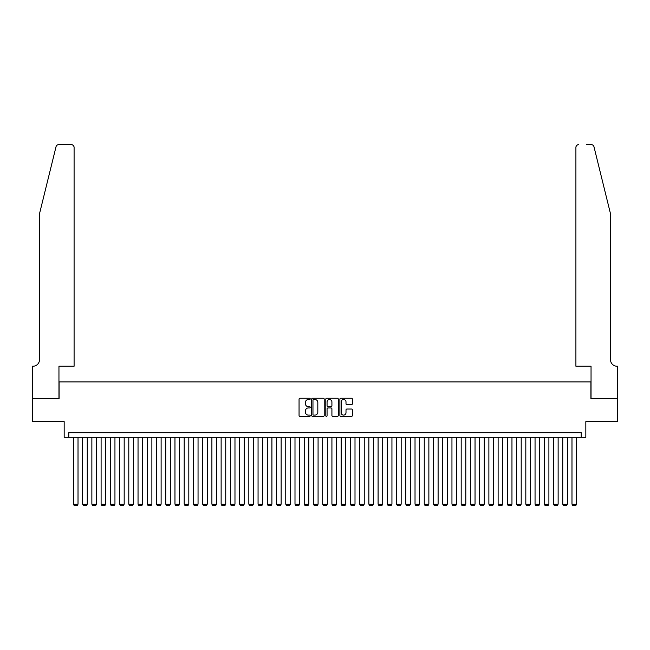 <?xml version="1.0" encoding="UTF-8"?>
<svg xmlns="http://www.w3.org/2000/svg" width="650" height="650" viewBox="0 0 650 650"><rect width="100%" height="100%" fill="white"/><g stroke="black" fill="none" stroke-linecap="round" stroke-linejoin="round"><path stroke-width="0.97" d="M310.229 398.881A0.634 0.634 0 0 0 309.595 398.247L299.967 398.247A0.91 0.91 0 0 0 299.057 399.157L299.057 415.472A0.91 0.91 0 0 0 299.967 416.374L309.595 416.374A0.634 0.634 0 0 0 310.229 415.74A0.634 0.634 0 0 0 309.595 415.106L308.344 415.106A2.901 2.901 0 0 1 305.443 412.206L305.443 410.849A2.901 2.901 0 0 1 308.344 407.948L309.595 407.948A0.634 0.634 0 0 0 310.229 407.314A0.634 0.634 0 0 0 309.595 406.681L308.344 406.681A2.901 2.901 0 0 1 305.443 403.78L305.443 402.415A2.901 2.901 0 0 1 308.344 399.514L309.595 399.514A0.634 0.634 0 0 0 310.229 398.881M351.488 404.641A0.91 0.91 0 0 0 352.389 403.731L352.389 399.157A0.91 0.91 0 0 0 351.488 398.247L340.795 398.247A0.91 0.91 0 0 0 339.885 399.157L339.885 415.472A0.91 0.91 0 0 0 340.795 416.374L351.488 416.374A0.91 0.91 0 0 0 352.389 415.472L352.389 409.939A0.91 0.91 0 0 0 351.488 409.037L346.913 409.037A0.91 0.91 0 0 0 346.003 409.939L346.003 412.685A2.421 2.421 0 0 1 343.582 415.106A2.421 2.421 0 0 1 341.152 412.685L341.152 401.944A2.421 2.421 0 0 1 343.582 399.514A2.421 2.421 0 0 1 346.003 401.944L346.003 403.731A0.91 0.91 0 0 0 346.913 404.641L351.488 404.641M581.214 437.32L585.829 437.32L585.829 421.622L617.451 421.622L617.451 398.539L590.907 398.539L590.907 381.924L59.093 381.924L59.093 398.539L32.549 398.539L32.549 421.622L64.171 421.622L64.171 437.32L581.214 437.32L581.214 432.705L68.786 432.705L68.786 437.32M324.204 399.157A0.91 0.91 0 0 0 323.302 398.247L312.609 398.247A0.91 0.91 0 0 0 311.699 399.157L311.699 415.472A0.91 0.91 0 0 0 312.609 416.374L323.302 416.374A0.91 0.91 0 0 0 324.204 415.472L324.204 399.157M326.698 398.247L337.391 398.247A0.91 0.91 0 0 1 338.301 399.157L338.301 415.472A0.91 0.91 0 0 1 337.391 416.374L332.816 416.374A0.91 0.91 0 0 1 331.914 415.472L331.914 408.85A0.91 0.91 0 0 0 331.004 407.948L327.966 407.948A0.91 0.91 0 0 0 327.064 408.85L327.064 415.74A0.634 0.634 0 0 1 326.43 416.374A0.634 0.634 0 0 1 325.796 415.74L325.796 399.157A0.91 0.91 0 0 1 326.698 398.247M313.601 399.514A0.634 0.634 0 0 0 312.967 400.156L312.967 414.473A0.634 0.634 0 0 0 313.601 415.106L314.917 415.106A2.901 2.901 0 0 0 317.817 412.206L317.817 402.415A2.901 2.901 0 0 0 314.917 399.514L313.601 399.514M331.914 401.984A2.421 2.421 0 0 0 329.485 399.563A2.421 2.421 0 0 0 327.064 401.984L327.064 405.771A0.91 0.91 0 0 0 327.966 406.681L331.004 406.681A0.91 0.91 0 0 0 331.914 405.771L331.914 401.984M78.016 437.32L78.016 504.164L73.401 504.164L73.401 437.32M78.016 504.164L77.326 505.367L74.092 505.367L73.401 504.164M56.03 146.737C56.737 145.218 56.737 145.218 56.03 146.737L39.471 213.882L39.471 359.759A6.459 6.459 0 0 1 33.012 366.226L32.5 366.226L32.5 398.539L58.955 398.539L58.955 366.226L74.092 366.226L74.092 147.404A2.771 2.771 0 0 0 71.321 144.633L58.719 144.633A2.771 2.771 0 0 0 56.03 146.737M63.659 144.633L71.321 144.633C72.995 144.812 73.921 145.73 74.092 147.404L74.092 366.226M39.471 359.759A6.459 6.459 0 0 1 33.012 366.226M605.451 193.294L593.97 146.737L610.529 213.882L610.529 359.759A6.459 6.459 0 0 0 616.988 366.226A6.459 6.459 0 0 1 610.529 359.759M575.908 366.226L575.908 147.404L575.908 366.226L591.045 366.226L591.045 398.539L617.5 398.539L617.5 366.226L616.996 366.226M586.341 144.633L591.281 144.633A2.771 2.771 0 0 1 593.97 146.737M578.679 144.633A2.771 2.771 0 0 0 575.908 147.404C576.079 145.73 577.005 144.812 578.679 144.633M87.254 437.32L87.254 504.164L82.631 504.164L82.631 437.32M87.254 504.164L86.556 505.367L83.33 505.367L82.631 504.164M96.484 437.32L96.484 504.164L91.869 504.164L91.869 437.32M96.484 504.164L95.794 505.367L92.56 505.367L91.869 504.164M105.714 437.32L105.714 504.164L101.099 504.164L101.099 437.32M105.714 504.164L105.024 505.367L101.79 505.367L101.099 504.164M114.952 437.32L114.952 504.164L110.338 504.164L110.338 437.32M114.952 504.164L114.254 505.367L111.028 505.367L110.338 504.164M124.183 437.32L124.183 504.164L119.567 504.164L119.567 437.32M124.183 504.164L123.492 505.367L120.258 505.367L119.567 504.164M133.412 437.32L133.412 504.164L128.798 504.164L128.798 437.32M133.412 504.164L132.722 505.367L129.488 505.367L128.798 504.164M142.651 437.32L142.651 504.164L138.036 504.164L138.036 437.32M142.651 504.164L141.96 505.367L138.726 505.367L138.036 504.164M151.881 437.32L151.881 504.164L147.266 504.164L147.266 437.32M151.881 504.164L151.19 505.367L147.956 505.367L147.266 504.164M161.119 437.32L161.119 504.164L156.496 504.164L156.496 437.32M161.119 504.164L160.42 505.367L157.194 505.367L156.496 504.164M170.349 437.32L170.349 504.164L165.734 504.164L165.734 437.32M170.349 504.164L169.658 505.367L166.424 505.367L165.734 504.164M179.579 437.32L179.579 504.164L174.964 504.164L174.964 437.32M179.579 504.164L178.888 505.367L175.654 505.367L174.964 504.164M188.817 437.32L188.817 504.164L184.194 504.164L184.194 437.32M188.817 504.164L188.118 505.367L184.893 505.367L184.194 504.164M198.047 437.32L198.047 504.164L193.432 504.164L193.432 437.32M198.047 504.164L197.356 505.367L194.123 505.367L193.432 504.164M207.277 437.32L207.277 504.164L202.662 504.164L202.662 437.32M207.277 504.164L206.586 505.367L203.352 505.367L202.662 504.164M216.515 437.32L216.515 504.164L211.9 504.164L211.9 437.32M216.515 504.164L215.816 505.367L212.591 505.367L211.9 504.164M225.745 437.32L225.745 504.164L221.13 504.164L221.13 437.32M225.745 504.164L225.054 505.367L221.821 505.367L221.13 504.164M234.975 437.32L234.975 504.164L230.36 504.164L230.36 437.32M234.975 504.164L234.284 505.367L231.051 505.367L230.36 504.164M244.213 437.32L244.213 504.164L239.598 504.164L239.598 437.32M244.213 504.164L243.523 505.367L240.289 505.367L239.598 504.164M253.443 437.32L253.443 504.164L248.828 504.164L248.828 437.32M253.443 504.164L252.752 505.367L249.519 505.367L248.828 504.164M262.681 437.32L262.681 504.164L258.058 504.164L258.058 437.32M262.681 504.164L261.983 505.367L258.757 505.367L258.058 504.164M271.911 437.32L271.911 504.164L267.296 504.164L267.296 437.32M271.911 504.164L271.221 505.367L267.987 505.367L267.296 504.164M281.141 437.32L281.141 504.164L276.526 504.164L276.526 437.32M281.141 504.164L280.451 505.367L277.217 505.367L276.526 504.164M290.379 437.32L290.379 504.164L285.756 504.164L285.756 437.32M290.379 504.164L289.681 505.367L286.455 505.367L285.756 504.164M299.609 437.32L299.609 504.164L294.994 504.164L294.994 437.32M299.609 504.164L298.919 505.367L295.685 505.367L294.994 504.164M308.839 437.32L308.839 504.164L304.224 504.164L304.224 437.32M308.839 504.164L308.149 505.367L304.915 505.367L304.224 504.164M318.077 437.32L318.077 504.164L313.463 504.164L313.463 437.32M318.077 504.164L317.379 505.367L314.153 505.367L313.463 504.164M327.308 437.32L327.308 504.164L322.692 504.164L322.692 437.32M327.308 504.164L326.617 505.367L323.383 505.367L322.692 504.164M336.537 437.32L336.537 504.164L331.923 504.164L331.923 437.32M336.537 504.164L335.847 505.367L332.613 505.367L331.923 504.164M345.776 437.32L345.776 504.164L341.161 504.164L341.161 437.32M345.776 504.164L345.085 505.367L341.851 505.367L341.161 504.164M355.006 437.32L355.006 504.164L350.391 504.164L350.391 437.32M355.006 504.164L354.315 505.367L351.081 505.367L350.391 504.164M364.244 437.32L364.244 504.164L359.621 504.164L359.621 437.32M364.244 504.164L363.545 505.367L360.319 505.367L359.621 504.164M373.474 437.32L373.474 504.164L368.859 504.164L368.859 437.32M373.474 504.164L372.783 505.367L369.549 505.367L368.859 504.164M382.704 437.32L382.704 504.164L378.089 504.164L378.089 437.32M382.704 504.164L382.013 505.367L378.779 505.367L378.089 504.164M391.942 437.32L391.942 504.164L387.319 504.164L387.319 437.32M391.942 504.164L391.243 505.367L388.017 505.367L387.319 504.164M401.172 437.32L401.172 504.164L396.557 504.164L396.557 437.32M401.172 504.164L400.481 505.367L397.248 505.367L396.557 504.164M410.402 437.32L410.402 504.164L405.787 504.164L405.787 437.32M410.402 504.164L409.711 505.367L406.477 505.367L405.787 504.164M419.64 437.32L419.64 504.164L415.025 504.164L415.025 437.32M419.64 504.164L418.941 505.367L415.716 505.367L415.025 504.164M428.87 437.32L428.87 504.164L424.255 504.164L424.255 437.32M428.87 504.164L428.179 505.367L424.946 505.367L424.255 504.164M438.1 437.32L438.1 504.164L433.485 504.164L433.485 437.32M438.1 504.164L437.409 505.367L434.176 505.367L433.485 504.164M447.338 437.32L447.338 504.164L442.723 504.164L442.723 437.32M447.338 504.164L446.648 505.367L443.414 505.367L442.723 504.164M456.568 437.32L456.568 504.164L451.953 504.164L451.953 437.32M456.568 504.164L455.878 505.367L452.644 505.367L451.953 504.164M465.806 437.32L465.806 504.164L461.183 504.164L461.183 437.32M465.806 504.164L465.108 505.367L461.882 505.367L461.183 504.164M475.036 437.32L475.036 504.164L470.421 504.164L470.421 437.32M475.036 504.164L474.346 505.367L471.112 505.367L470.421 504.164M484.266 437.32L484.266 504.164L479.651 504.164L479.651 437.32M484.266 504.164L483.576 505.367L480.342 505.367L479.651 504.164M493.504 437.32L493.504 504.164L488.881 504.164L488.881 437.32M493.504 504.164L492.806 505.367L489.58 505.367L488.881 504.164M502.734 437.32L502.734 504.164L498.119 504.164L498.119 437.32M502.734 504.164L502.044 505.367L498.81 505.367L498.119 504.164M511.964 437.32L511.964 504.164L507.349 504.164L507.349 437.32M511.964 504.164L511.274 505.367L508.04 505.367L507.349 504.164M521.202 437.32L521.202 504.164L516.587 504.164L516.587 437.32M521.202 504.164L520.504 505.367L517.278 505.367L516.587 504.164M530.433 437.32L530.433 504.164L525.817 504.164L525.817 437.32M530.433 504.164L529.742 505.367L526.508 505.367L525.817 504.164M539.663 437.32L539.663 504.164L535.048 504.164L535.048 437.32M539.663 504.164L538.972 505.367L535.738 505.367L535.048 504.164M548.901 437.32L548.901 504.164L544.286 504.164L544.286 437.32M548.901 504.164L548.21 505.367L544.976 505.367L544.286 504.164M558.131 437.32L558.131 504.164L553.516 504.164L553.516 437.32M558.131 504.164L557.44 505.367L554.206 505.367L553.516 504.164M567.369 437.32L567.369 504.164L562.746 504.164L562.746 437.32M567.369 504.164L566.67 505.367L563.444 505.367L562.746 504.164M576.599 437.32L576.599 504.164L571.984 504.164L571.984 437.32M576.599 504.164L575.908 505.367L572.674 505.367L571.984 504.164"/></g></svg>
